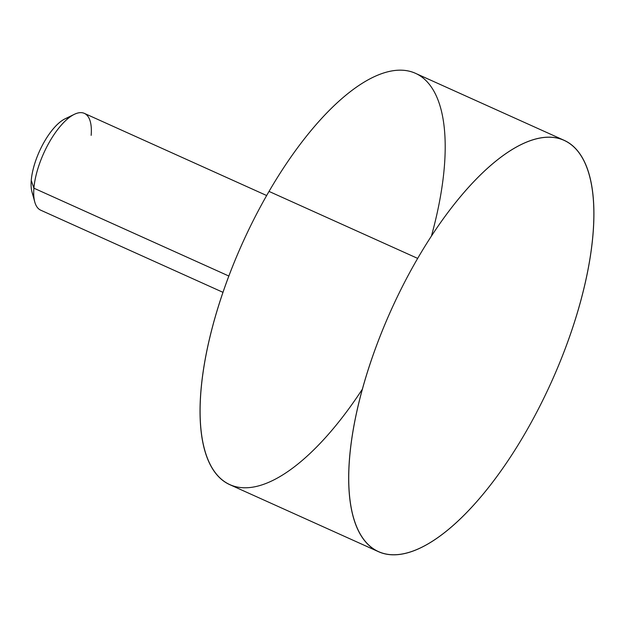 <?xml version="1.0" encoding="UTF-8"?>
<svg xmlns="http://www.w3.org/2000/svg" width="625" height="625" viewBox="0 0 625 625"><rect width="100%" height="100%" fill="white"/><g stroke="black" fill="none" stroke-linecap="round" stroke-linejoin="round"><path stroke-width="0.94" d="M417.672 258.398A225.656 87.812 114.3 0 0 378.578 551.727A225.656 87.812 114.3 0 0 524.922 433.586A225.656 87.812 -65.7 0 1 361.164 535.609A225.656 87.812 -65.7 0 1 417.672 258.398A225.656 87.812 -65.7 0 1 581.43 156.375A225.656 87.812 -65.7 0 1 524.922 433.586A225.656 87.812 114.3 0 0 564.016 140.266A225.656 87.812 114.3 0 0 417.672 258.398L269.031 191.414L417.672 258.398M378.578 551.727L229.938 484.734A225.656 87.812 -65.7 0 1 269.031 191.414A225.656 87.812 -65.7 0 1 415.375 73.273L564.016 140.266M431.438 236.039A225.656 87.812 114.3 0 0 410.336 71.461A225.656 87.812 114.3 0 0 269.031 191.414A225.656 87.812 114.3 0 0 209.461 462.945A225.656 87.812 114.3 0 0 362.516 388.961M223.031 292.352L40.719 210.188A53.094 20.664 -65.7 0 1 33.914 188.188L228.891 276.055L33.914 188.188A53.094 20.664 -65.7 0 1 54.094 134.492A53.094 20.664 -65.7 0 1 84.352 113.367L266.664 195.531M33.914 188.188L31.25 180.438A44.25 17.219 -65.7 0 1 64.953 118.875L74.352 114.312A53.094 20.664 114.3 0 0 33.914 188.188A53.094 20.664 114.3 0 0 34.805 202.07L31.992 192A44.25 17.219 -65.7 0 1 31.25 180.438L33.914 188.188M91.156 135.367A53.094 20.664 114.3 0 0 74.352 114.312M69.227 117.539A44.25 17.219 114.3 0 0 31.25 180.438A44.25 17.219 114.3 0 0 33.82 196.094"/></g></svg>
